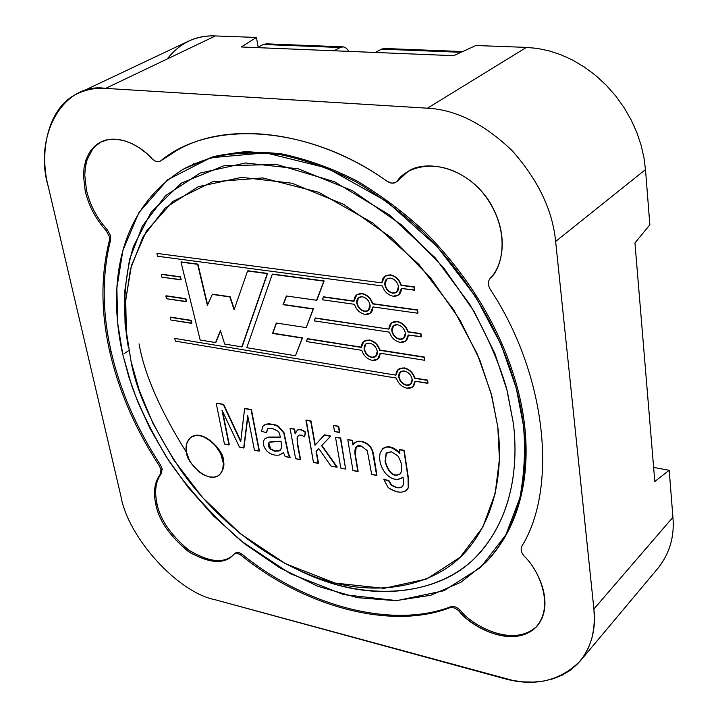 <?xml version="1.0" encoding="UTF-8"?>
<svg xmlns="http://www.w3.org/2000/svg" width="718" height="718" viewBox="0 0 718 718"><rect width="100%" height="100%" fill="white"/><g stroke="black" fill="none" stroke-linecap="round" stroke-linejoin="round"><path stroke-width="1.08" d="M131.026 361.298L139.301 390.43L153.024 423.53L173.711 459.861L202.673 497.637L240.351 533.716L285.558 563.747L335.037 583.07L383.852 588.347L426.824 578.941L460.238 557.177L482.756 527.218L495.169 493.419L499.432 459.278L497.807 427.031L491.112 393.284L477.219 353.848L453.767 309.88L418.953 264.475L372.866 223.029L318.702 192.28L262.761 177.92L212.348 181.86L172.903 201.444L146.301 231.214L131.448 265.507L125.731 300.061L126.368 332.371L131.026 361.298L126.215 330.747L125.686 300.815L130.532 268.918L142.963 236.958L165.104 208.112L198.24 186.716L241.634 177.355L291.966 183.207L343.796 204.406L391.391 237.73L430.665 278.001L460.005 320.066L479.866 360.113L491.83 396.031L497.807 427.031C502.519 464.708 498.265 512.392 468.01 548.992C438.061 585.538 377.129 600.176 314.529 576.707C259.099 556.091 210.85 512.41 181.349 470.972C153.149 428.305 136.366 391.75 131.026 361.298M190.835 437.379C202.934 427.802 224.671 452.071 223.28 460.13C224.851 465.381 223.522 470.326 219.295 474.975L219.475 474.84C223.549 470.191 224.815 465.291 223.28 460.13C224.635 452.125 203.149 427.946 190.943 437.298L190.835 437.379M389.219 328.925C389.479 323.656 392.181 321.17 397.314 321.467C402.601 322.687 406.2 326.107 408.111 331.725L420.936 333.628L421.376 336.661L420.936 333.628L408.111 331.725C406.2 326.107 402.601 322.687 397.314 321.467L391.768 322.813M408.551 335.01L405.787 340.96L408.551 335.01M240.781 441.031L223.621 404.324L216.19 403.184L223.325 404.539L240.718 441.758L244.614 408.596L251.138 409.834L259.117 451.182L254.432 450.213L247.728 415.677L243.698 447.987L239.435 447.108L221.997 410.157L229.284 444.729L222.589 411.414L229.284 444.729L224.447 444.011L216.19 403.184L223.621 404.324L239.543 438.294M244.91 408.38L251.435 409.619L259.404 450.949L251.435 409.619L244.91 408.38M247.889 416.512L243.985 447.763L247.889 416.512M282.775 453.193L279.221 455.041C274.59 455.688 270.515 454.386 266.997 451.155C262.869 446.174 262.223 441.956 265.068 438.519L268.388 437.271L280.298 437.226C279.796 433.977 279.006 431.949 277.938 431.168L272.31 428.368L267.661 428.763L266.306 432.739L261.63 431.168L262.653 426.393L266.136 424.141L272.104 424.284L278.028 426.321L283.772 433.008L288.115 453.731L289.91 457.546L285.136 456.558L283.457 452.591L282.874 453.112M265.229 438.402L268.676 437.038L280.28 437.056L268.676 437.038L265.229 438.402M267.823 428.655L266.593 432.514L267.823 428.655M263.883 425.092L268.729 423.674L276.053 425.056L278.315 426.097L284.059 432.783L288.403 453.498L290.198 457.312L288.403 453.498L284.059 432.783L278.315 426.097L276.053 425.056L268.729 423.674L263.883 425.092M298.473 435.395L297.36 437.783L297.665 443.652L300.546 459.448L295.619 458.721L290.063 428.431L294.586 429.023L295.367 433.277L294.586 429.023L290.063 428.431L294.586 429.023L295.143 433.878L297.306 430.19C299.442 429.122 302.081 429.831 305.231 432.335L304.719 436.535L305.518 432.11C302.368 429.606 299.729 428.888 297.593 429.965C299.729 428.888 302.368 429.606 305.518 432.11L304.432 436.759L301.973 435.359L299.352 435.018L298.302 435.53L297.072 438.007L297.378 443.877L300.259 459.682L297.665 443.652L297.36 437.783L298.473 435.395M316.351 451.146L318.478 463.155L313.461 462.41L306.227 420.039L311.002 420.945L315.256 444.998L311.002 420.945L305.94 420.272L311.002 420.945L314.987 445.304L324.509 434.857L330.801 436.077L321.861 445.411L337.191 467.023L321.861 445.411L330.801 436.077L324.222 435.081L330.801 436.077L321.574 445.636L337.191 467.023L330.962 466.027L318.765 448.57L316.064 451.38L318.792 448.606L316.064 451.38L318.191 463.388L316.351 451.146M338.681 426.214L339.704 432.263L334.543 431.554L333.511 425.514L338.681 426.214L333.511 425.514L338.681 426.214L339.417 432.496L338.681 426.214M340.682 438.007L345.627 469.06L340.79 468.064L335.521 437.289L340.682 438.007L335.521 437.289L340.682 438.007L345.627 469.06L340.682 438.007M356.245 446.892L355.329 454.494L358.129 471.349L352.969 470.577L347.781 439.676L352.502 440.305L353.211 444.532L352.502 440.305L347.781 439.676L352.502 440.305L352.96 444.972L354.602 442.889C357.636 440.744 361.594 440.996 366.476 443.625L370.273 446.964L372.454 451.2L376.663 475.478L373.863 456.154L376.941 475.235L371.7 474.454L367.275 450.626L361.118 445.995L356.074 447.036L355.051 454.727L357.851 471.591L355.329 454.494L356.245 446.892M354.773 442.746C357.797 440.502 361.8 440.717 366.763 443.392L370.56 446.722L372.741 450.967L373.863 456.154L372.741 450.967L370.56 446.722L366.763 443.392C361.881 440.753 357.923 440.511 354.889 442.647L354.773 442.746M406.648 490.313L408.479 487.612L408.345 477.614L403.92 450.617L408.075 477.865L408.21 487.863L406.541 490.412C401.488 493.481 395.358 492.53 388.142 487.558L383.798 479.391L388.797 481.096L391.068 484.964C395.627 487.989 399.37 488.608 402.295 486.822L403.695 483.69L403.04 477.021L402.233 477.874C396.372 480.916 390.646 479.211 385.054 472.758C380.423 466.296 378.79 459.708 380.145 452.995L382.622 448.813C387.702 445.339 393.464 446.946 399.899 453.614L399.576 449.477L404.198 450.374L408.345 477.614L408.479 487.612L406.765 490.215M384.076 479.148L389.075 480.845L391.346 484.722C395.735 487.666 399.423 488.33 402.412 486.705C399.423 488.33 395.735 487.666 391.346 484.722L389.075 480.845L384.076 479.148M382.793 448.669C387.684 445.16 393.347 446.569 399.791 452.896C393.437 446.632 387.81 445.187 382.9 448.57L382.793 448.669M361.325 347.126L307.34 338.887L361.325 347.395L363.864 341.355L369.106 340.188C374.249 341.418 377.767 344.784 379.669 350.285L424.006 357.268L424.428 360.256L380.127 353.229L377.65 359.162L372.283 360.373C367.176 359.117 363.685 355.769 361.791 350.33L306.317 341.526L307.636 338.672L338.429 343.527M364.035 341.229L369.393 339.964C374.536 341.194 378.063 344.559 379.957 350.061L424.293 357.034L424.715 360.032L424.293 357.034L379.957 350.061C378.063 344.559 374.536 341.194 369.393 339.964L364.035 341.229M380.414 353.283L377.767 359.072L380.414 353.283M398.508 369.223L404.225 367.849C409.466 369.142 413.021 372.534 414.896 378.036L427.596 380.145L428.018 383.098L427.596 380.145L414.896 378.036C413.021 372.534 409.466 369.142 404.225 367.849L398.508 369.223M415.327 381.258L412.796 386.805L415.327 381.258M353.956 301.048L323.36 297.037L353.956 301.309L356.738 294.865L361.791 293.725C366.979 294.892 370.542 298.275 372.48 303.894L417.257 310.149L417.696 313.219L372.947 306.918L370.237 313.245L365.049 314.421C359.897 313.236 356.361 309.862 354.441 304.306L322.301 299.783L323.656 296.821L348.625 300.303M356.909 294.739L362.087 293.509C367.284 294.676 370.847 298.06 372.777 303.678L417.544 309.925L417.984 312.994L417.544 309.925L372.777 303.678C370.847 298.06 367.284 294.676 362.087 293.509L356.909 294.739M373.243 306.954L370.362 313.156L373.243 306.954M385.01 276.125L390.359 274.823C395.708 275.972 399.352 279.419 401.29 285.163L414.241 286.85L414.69 289.955L414.241 286.85L401.29 285.163C399.352 279.419 395.708 275.972 390.359 274.823L385.01 276.125M401.739 288.51L398.723 294.874L401.739 288.51M166.181 295.789L185.863 298.706L186.554 301.506L185.863 298.706L166.181 295.789M170.66 317.123L191.203 320.354L191.886 323.127L191.203 320.354L170.66 317.123M161.649 274.204L180.451 276.825L181.151 279.661L180.451 276.825L161.649 274.204M181.322 261.908L197.926 264.125L207.61 304.836L197.926 264.125L181.322 261.908M212.627 294.209L230.128 296.749L234.292 309.252L230.128 296.749L212.627 294.209M247.881 270.776L267.599 273.405L242.145 346.677L267.599 273.405L247.881 270.776M220.543 330.908L215.885 342.351L220.543 330.908M272.58 274.07L324.159 280.935L316.593 300.259L286.374 295.987L283.045 304.674L313.174 309.045L306.191 327.596L276.304 323.028L272.526 333.412L302.224 338.088L295.457 355.742L246.795 347.709L272.275 274.276L324.159 280.935L272.58 274.07M286.59 296.013L283.35 304.468L313.479 308.83L306.191 327.596L313.479 308.83L283.045 304.674L286.59 296.013M276.52 323.055L272.831 333.197L302.52 337.873L295.457 355.742L302.52 337.873L272.526 333.412L276.52 323.055M298.805 570.245L320.811 579.614C386.015 604.08 449.836 589.047 481.464 550.975C513.397 512.858 518.172 463.011 513.406 423.584L507.285 391.13L494.873 353.516L474.158 311.585L443.482 267.554L402.34 225.452L352.448 190.719L298.149 168.793L245.457 162.977L200.098 173.074L165.526 195.7L142.46 225.999L129.545 259.458L124.519 292.764L125.076 323.962L128.163 346.354C123.047 317.051 122.706 282.551 133.422 246.507L151.229 212.061L181.196 183.225L223.926 165.687L276.924 164.512L334.391 181.681L389.093 214.718L435.144 257.762L469.734 304.235C487.019 334.947 499.36 363.254 506.773 389.156L513.406 423.584C518.495 465.192 512.688 518.899 475.612 557.231C438.913 595.707 366.135 603.721 298.805 570.245M122.787 354.477L131.798 386.033C140.315 409.251 152.737 434.273 169.053 461.1C188.152 488.644 212.151 515.255 241.051 540.932L289.973 573.502L343.662 594.621L396.857 600.625L443.93 590.726L480.791 567.31L505.858 534.82L519.868 497.996C524.445 472.749 525.63 448.535 523.404 425.352L516.287 388.312L501.236 344.981L475.594 296.651L437.361 246.795L386.652 201.417L327.076 168.021L265.687 152.835L210.589 157.781L167.662 179.751L138.879 212.654L122.922 250.259L116.872 287.963L117.671 323.1L122.787 354.477C111.425 305.222 107.485 215.956 183.79 168.918L212.007 157.377C233.26 152.638 256.272 151.767 281.043 154.774C306.344 160.177 331.483 169.295 356.469 182.13C380.764 196.786 403.193 213.659 423.737 232.74C493.481 302.96 517.974 378.332 523.404 425.352C528.583 467.956 523 523.287 485.377 562.822L461.082 582.145L430.836 595.249L395.672 600.67L357.331 597.645L317.948 586.337L279.733 567.794L244.524 543.705L213.578 516.027L187.533 486.642L166.45 457.088L150.017 428.511L137.677 401.658L128.809 376.923L122.787 354.477M192.989 164.26L193.6 163.857M492.01 555.579L491.453 556.064L492.01 555.579M186.77 452.878C160.285 410.633 144.39 374.302 139.068 343.868C144.39 374.302 160.285 410.633 186.77 452.878M388.932 329.14L391.597 322.938L397.018 321.691C402.313 322.912 405.912 326.331 407.824 331.949L420.936 333.628L421.376 336.661L408.264 334.965L405.67 341.05L400.106 342.351C394.855 341.104 391.283 337.702 389.38 332.138L314.197 320.874L315.516 317.975L388.932 329.14L315.22 318.182L314.197 320.874L389.38 332.138C391.283 337.702 394.855 341.104 400.106 342.351C405.23 342.701 407.95 340.233 408.264 334.965L421.08 336.886L420.649 333.861L407.824 331.949C405.912 326.331 402.313 322.912 397.018 321.691C391.884 321.395 389.192 323.881 388.932 329.14M391.822 331.043C392.881 335.539 395.492 338.313 399.657 339.354L403.588 338.447L405.347 333.062C404.288 328.53 401.667 325.739 397.467 324.707L393.608 325.595L391.822 331.043C391.534 326.645 393.419 324.536 397.467 324.707C401.667 325.739 404.288 328.53 405.347 333.062C405.607 337.46 403.704 339.56 399.657 339.354C395.492 338.313 392.881 335.539 391.822 331.043M403.713 338.34L399.944 339.129C395.78 338.088 393.168 335.315 392.109 330.819C393.168 335.315 395.78 338.088 399.944 339.129L403.713 338.34M240.718 441.758L223.325 404.539L216.19 403.184L224.447 444.011L228.988 444.954L221.997 410.157L239.435 447.108L243.985 447.763L247.728 415.677L254.432 450.213L259.117 451.182L251.435 409.619L244.614 408.596L241.365 435.602M266.306 432.739L267.751 428.7L272.31 428.368L277.938 431.168C279.006 431.949 279.796 433.977 280.298 437.226L268.388 437.271L265.4 438.285C262.187 441.597 262.716 445.887 266.997 451.155C270.515 454.386 274.59 455.688 279.221 455.041L283.457 452.591L285.136 456.558L290.198 457.312L288.115 453.731L283.772 433.008L278.028 426.321L274.025 424.724L268.433 423.898L266.136 424.141L262.653 426.393L261.63 431.168L266.306 432.739M280.244 450.285L274.958 451.003L270.336 449.055L274.671 451.236L280.119 450.383L281.6 448.05L281.079 441.247L269.16 442.243L268.272 445.178L270.336 449.055L268.783 442.889L269.322 442.126L268.783 442.889L270.623 448.831L274.958 451.003L279.49 450.724M281.079 441.247L281.6 448.05L279.194 450.949L274.671 451.236L270.336 449.055L268.846 447.027L268.263 443.877L269.995 441.83L281.079 441.247M295.619 458.721L300.259 459.682L297.378 443.877L297.072 438.007L298.302 435.53L299.325 435.018L301.488 435.189L304.432 436.759L305.231 432.335C302.081 429.831 299.442 429.122 297.306 430.19L295.143 433.878L294.299 429.256L290.063 428.431L295.619 458.721M313.461 462.41L318.191 463.388L316.064 451.38L318.765 448.57L330.962 466.027L336.913 467.256L321.574 445.636L330.513 436.311L324.222 435.081L314.987 445.304L310.714 421.179L305.94 420.272L313.461 462.41M334.543 431.554L339.417 432.496L338.393 426.447L333.511 425.514L334.543 431.554M340.79 468.064L345.627 469.06L340.395 438.24L335.521 437.289L340.79 468.064M352.969 470.577L357.851 471.591L355.051 454.727C354.306 447.467 356.334 444.559 361.118 445.995L367.275 450.626L371.7 474.454L376.663 475.478L372.454 451.2L370.273 446.964L366.476 443.625C360.167 440.313 355.661 440.762 352.96 444.972L352.215 440.538L347.781 439.676L352.969 470.577M388.797 481.096L383.798 479.391L388.142 487.558C397.664 493.616 404.351 493.715 408.21 487.863L408.075 477.865L404.198 450.374L399.576 449.477L403.92 450.617L399.298 449.719L399.899 453.614C390.574 445.106 383.986 444.9 380.145 452.995C378.79 459.708 380.423 466.296 385.054 472.758C391.22 479.75 397.216 481.168 403.04 477.021L403.695 483.69C402.358 488.716 398.149 489.137 391.068 484.964L388.797 481.096M386.957 452.618L386.338 453.282L385.342 461.387C388.779 472.911 393.706 477.111 400.123 473.979C393.706 477.111 388.779 472.911 385.342 461.387L385.063 461.629C388.609 473.315 393.59 477.461 400.007 474.086L400.554 473.512C402.888 468.504 401.963 462.616 397.772 455.867L391.373 451.739L386.796 452.753L386.06 453.525L385.063 461.629L386.338 453.282L387.074 452.511M385.063 461.629L386.06 453.525L391.373 451.739L397.772 455.867C401.963 462.616 402.888 468.504 400.554 473.512C394.173 477.847 389.012 473.88 385.063 461.629M400.24 473.88L400.832 473.27M379.669 350.285L379.669 350.285C377.767 344.784 374.249 341.418 369.106 340.188C364.125 339.865 361.531 342.271 361.325 347.395L307.34 338.887L306.317 341.526L361.791 350.33C363.685 355.769 367.176 359.117 372.283 360.373C377.255 360.75 379.876 358.372 380.127 353.229L424.428 360.256L424.293 357.034L379.669 350.285M364.143 349.271C365.211 353.669 367.769 356.397 371.816 357.447L375.613 356.595L377.282 351.344C376.214 346.92 373.647 344.182 369.564 343.141L365.839 343.967L364.143 349.271C363.829 344.981 365.633 342.935 369.564 343.141C373.647 344.182 376.214 346.92 377.282 351.344C377.569 355.643 375.747 357.681 371.816 357.447C367.769 356.397 365.211 353.669 364.143 349.271M375.738 356.496L372.112 357.223C368.065 356.173 365.507 353.444 364.439 349.047C365.507 353.444 368.065 356.173 372.112 357.223L375.738 356.496M395.905 375.164L398.337 369.357L403.938 368.074C409.179 369.366 412.733 372.768 414.609 378.269L427.596 380.145L428.018 383.098L415.04 381.213L412.679 386.903L406.944 388.223C401.748 386.912 398.221 383.529 396.354 378.09L175.345 341.122L174.779 338.42L395.905 375.164L174.779 338.42L175.345 341.122L396.354 378.09C398.221 383.529 401.748 386.912 406.944 388.223C412.024 388.662 414.726 386.329 415.04 381.213L427.74 383.34L427.309 380.378L414.609 378.269C412.733 372.768 409.179 369.366 403.938 368.074C398.849 367.688 396.174 370.057 395.905 375.164M398.759 377.067C399.8 381.464 402.385 384.211 406.505 385.306L410.561 384.372L412.159 379.301C411.127 374.868 408.524 372.112 404.378 371.018L400.393 371.933L398.759 377.067C398.49 372.786 400.366 370.775 404.378 371.018C408.524 372.112 411.127 374.868 412.159 379.301C412.401 383.583 410.516 385.584 406.505 385.306C402.385 384.211 399.8 381.464 398.759 377.067M410.687 384.274L406.792 385.072C402.672 383.977 400.088 381.231 399.046 376.833C400.088 381.231 402.672 383.977 406.792 385.072L410.687 384.274M372.48 303.894L372.48 303.894C370.542 298.275 366.979 294.892 361.791 293.725C356.756 293.5 354.154 296.022 353.956 301.309L323.36 297.037L322.301 299.783L354.441 304.306C356.361 309.862 359.897 313.236 365.049 314.421C370.075 314.708 372.705 312.204 372.947 306.918L417.696 313.219L417.544 309.925L372.48 303.894M356.81 303.175C357.896 307.672 360.481 310.427 364.573 311.424L368.244 310.598L370.075 305.033C368.98 300.501 366.377 297.737 362.267 296.749L358.668 297.557L356.81 303.175C356.478 298.769 358.3 296.633 362.267 296.749C366.377 297.737 368.98 300.501 370.075 305.033C370.38 309.449 368.54 311.576 364.573 311.424C360.481 310.427 357.896 307.672 356.81 303.175M368.37 310.499L364.87 311.208C360.786 310.203 358.192 307.457 357.106 302.96C358.192 307.457 360.786 310.203 364.87 311.208L368.37 310.499M381.913 282.874L384.83 276.25L390.062 275.039C395.412 276.188 399.055 279.634 400.994 285.378L414.241 286.85L414.69 289.955L401.443 288.465L398.607 294.963L393.222 296.229C387.926 295.053 384.309 291.625 382.38 285.952L157.52 256.236L156.928 253.409L381.913 282.874L156.928 253.409L157.52 256.236L382.38 285.952C384.309 291.625 387.926 295.053 393.222 296.229C398.4 296.48 401.147 293.895 401.443 288.465L414.394 290.18L413.954 287.074L400.994 285.378C399.055 279.634 395.412 276.188 390.062 275.039C384.884 274.85 382.164 277.462 381.913 282.874M384.839 284.768C385.916 289.372 388.555 292.163 392.764 293.159L396.569 292.271L398.499 286.563C397.422 281.923 394.765 279.114 390.529 278.135L386.805 279.006L384.839 284.768C384.543 280.253 386.437 278.046 390.529 278.135C394.765 279.114 397.422 281.923 398.499 286.563C398.768 291.086 396.857 293.285 392.764 293.159C388.555 292.163 385.916 289.372 384.839 284.768M396.695 292.172L393.06 292.944C388.851 291.948 386.212 289.157 385.135 284.552C386.212 289.157 388.851 291.948 393.06 292.944L396.695 292.172M166.45 298.742L165.867 295.987L185.863 298.706L186.554 301.506L166.45 298.742L186.24 301.713L185.549 298.912L165.867 295.987L166.45 298.742M170.92 320.057L170.354 317.329L191.203 320.354L191.886 323.127L170.92 320.057L191.58 323.333L190.898 320.56L170.354 317.329L170.92 320.057M161.918 277.193L161.335 274.393L180.451 276.825L181.151 279.661L161.918 277.193L180.837 279.858L180.146 277.022L161.335 274.393L161.918 277.193M200.169 340.018L181.008 262.106L197.926 264.125L207.376 305.356L212.322 294.407L230.128 296.749L234.104 309.799L247.575 270.982L267.599 273.405L241.84 346.893L224.671 344.057L220.453 330.603L215.579 342.558L200.169 340.018L215.579 342.558L220.453 330.603L224.671 344.057L241.84 346.893L267.284 273.612L247.575 270.982L234.104 309.799L229.814 296.947L212.322 294.407L207.376 305.356L197.612 264.314L181.008 262.106L200.169 340.018M316.889 300.043L324.159 280.935L316.889 300.043M323.854 281.151L272.275 274.276L246.795 347.709L295.457 355.742L302.224 338.088L272.526 333.412L276.304 323.028L306.191 327.596L313.174 309.045L283.045 304.674L286.374 295.987L316.593 300.259L323.854 281.151M186.707 452.6C185.038 447.323 186.357 442.288 190.656 437.513C202.853 428.161 224.348 452.349 222.984 460.355C224.528 465.515 223.262 470.416 219.187 475.065C207.161 484.749 185.415 460.651 186.707 452.6L189.085 459.412L191.383 463.46L198.814 471.69L203.75 474.921L208.965 476.851L213.865 477.165L217.913 475.908L220.821 473.44L222.571 470.254L223.415 463.469L220.623 453.435L214.987 444.998L210.715 440.933L205.689 437.693L200.403 435.808L195.493 435.593L191.482 436.966L188.646 439.515L186.976 442.746L186.258 446.183L186.707 452.6M110.626 235.89L109.351 236.617L109.369 240.575L110.644 239.848L109.369 240.575C100.646 275.299 100.816 312.51 109.872 352.197L111.093 351.407L109.872 352.197C119.152 391.786 135.648 429.669 159.351 465.847L160.509 464.995L159.351 465.847C135.648 429.669 119.152 391.786 109.872 352.197C100.816 312.51 100.646 275.299 109.369 240.575L109.351 236.617L106.219 230.693C95.763 219.134 88.763 205.904 85.209 191.006L86.51 190.315L85.209 191.006L83.459 175.641L84.078 167.599L86.007 159.764L89.391 152.602L94.273 146.589L100.52 142.182L107.853 139.687L115.858 139.202L124.079 140.629L132.094 143.69L139.561 147.989L146.266 153.14L152.099 158.75C140.154 145.108 116.971 133.377 100.439 142.227L97.172 144.219L91.599 149.479L89.355 152.665L85.989 159.818L84.078 167.644L83.459 175.677L85.209 191.006C88.763 205.904 95.763 219.134 106.219 230.693L107.494 229.966L106.219 230.693L109.351 236.617L110.626 235.89L107.494 229.966C97.047 218.416 90.055 205.195 86.51 190.315L84.769 175.183L85.343 167.249L87.174 159.513L92.595 149.218L95.126 146.364L101.175 141.868L95.126 146.364L92.595 149.218L87.174 159.513L85.343 167.249L84.769 175.183L86.51 190.315C90.055 205.195 97.047 218.416 107.494 229.966L110.626 235.89L110.644 239.848L110.626 235.89M162.151 468.773L160.994 469.635L160.302 474.23L161.46 473.368L160.302 474.23C154.621 481.76 153.122 491.803 155.797 504.341L156.937 503.471L155.797 504.341C153.122 491.803 154.621 481.76 160.302 474.23L160.994 469.635L159.351 465.847L160.994 469.635L162.151 468.773L160.509 464.995C136.824 428.834 120.355 390.978 111.093 351.407C102.055 311.738 101.902 274.554 110.644 239.848C101.902 274.554 102.055 311.738 111.093 351.407C120.355 390.978 136.824 428.834 160.509 464.995L162.151 468.773L161.46 473.368L162.151 468.773M167.177 58.984C180.146 42.739 196.229 35.056 215.409 35.945L256.47 37.453L258.139 47.092L256.47 37.453L215.409 35.945L105.645 88.386L427.461 108.194L526.438 47.388L537.396 48.411L548.866 50.798L560.668 54.658L572.569 60.052L584.299 66.989L595.599 75.408L606.163 85.155L615.766 96.032L624.175 107.79L631.257 120.121L636.92 132.731L641.138 145.35L643.965 157.7L645.491 169.574L555.642 241.463L593.894 609.017L672.919 517.292C674.615 536.409 669.715 553.3 658.209 567.965M653.622 467.409L669.203 470.272L672.919 517.292L669.203 470.272L654.798 481.491L634.954 242.926L649.853 224.824L645.491 169.574L649.853 224.824L634.954 242.926L654.798 481.491L669.203 470.272L653.622 467.409M242.325 554.431L241.221 555.355C303.131 605.83 390.053 630.745 449.737 607.778L450.769 606.719L449.737 607.778C390.053 630.745 303.131 605.83 241.221 555.355C238.089 553.129 235.576 552.833 233.664 554.475C225.452 564.186 210.975 563.612 190.234 552.761C170.498 537.252 159.019 521.115 155.797 504.341C158.813 520.236 169.583 535.897 188.116 551.325C207.996 562.975 222.58 564.59 231.869 556.181L233.933 554.215C235.899 552.869 238.331 553.255 241.221 555.355L242.325 554.431C239.435 552.322 237.012 551.945 235.046 553.291L234.777 553.542C236.68 551.909 239.202 552.196 242.325 554.431C304.199 604.843 391.095 629.704 450.769 606.719C391.095 629.704 304.199 604.843 242.325 554.431M580.449 660.731L658.693 567.382C669.849 552.806 674.588 536.113 672.919 517.292L593.894 609.017C596.146 628.762 591.659 646.003 580.449 660.731C559.95 681.256 534.273 687.126 503.426 678.357L215.185 599.754L513.379 680.592L523.53 681.885L533.734 682.073L543.768 681.041L553.416 678.707L562.445 675.019L570.639 670.002L577.802 663.71L583.761 656.288L588.428 647.905L591.74 638.76L593.705 629.076L594.396 619.095L593.894 609.017L555.642 241.463C552.591 210.114 538.042 179.796 511.988 150.502C483.878 123.738 455.706 109.639 427.461 108.194L105.645 88.386C62.412 81.816 33.234 137.255 48.366 186.94L120.893 496.093L48.366 186.94C38.503 150.538 48.833 105.86 78.056 93.403C86.833 89.391 96.024 87.722 105.645 88.386L215.409 35.945C206.03 35.523 196.965 37.318 188.215 41.321L78.056 93.403M521.806 546.254C557.787 488.464 547.125 375.146 490.232 289.354C547.125 375.146 557.787 488.464 521.806 546.254C520.442 549.369 521.259 552.698 524.266 556.244C538.724 569.338 556.854 609.169 533.187 629.803C507.348 647.618 470.532 625.432 459.143 611.242C455.966 608.137 452.834 606.979 449.737 607.778C452.834 606.979 455.966 608.137 459.143 611.242C470.173 626.302 513.585 650.696 537.064 626.15C555.588 603.82 537.396 568.521 524.266 556.244C521.259 552.698 520.442 549.369 521.806 546.254M475.846 45.521L526.438 47.388L475.846 45.521L453.713 55.681L241.266 46.975L256.47 37.453L241.266 46.975L453.713 55.681L475.846 45.521M387.433 181.492C316.207 130.685 228.055 119.987 176.772 150.502L160.742 160.841C209.53 119.852 307.932 124.295 387.433 181.492C391.382 183.889 394.694 183.718 397.368 180.963C405.661 166.962 442.853 153.257 479.094 188.475C513.11 226.385 502.672 268.442 490.197 278.279C487.809 281.366 487.818 285.064 490.232 289.354C487.818 285.064 487.809 281.366 490.197 278.279C500.805 268.469 511.763 236.769 488.312 199.864C462.868 162.842 420.452 160.204 406.523 172.652L395.51 182.498L391.849 183.18L387.433 181.492M120.893 496.093C127.885 537.432 177.732 592.512 215.185 599.754C177.732 592.512 127.885 537.432 120.893 496.093M152.099 158.75C155.214 161.747 158.095 162.447 160.742 160.841L160.213 161.182C157.583 162.313 154.882 161.505 152.099 158.75M427.461 108.194C455.706 109.639 483.878 123.738 511.988 150.502C538.042 179.796 552.591 210.114 555.642 241.463L645.491 169.574L643.965 157.7L641.138 145.35L636.92 132.731L631.257 120.121L624.175 107.79L615.766 96.032L606.163 85.155L595.599 75.408L584.299 66.989L572.569 60.052L560.668 54.658L548.866 50.798L537.396 48.411L526.438 47.388L427.461 108.194M460.166 610.183L459.143 611.242L460.166 610.183C456.998 607.078 453.866 605.92 450.769 606.719C453.866 605.92 456.998 607.078 460.166 610.183C471.179 625.019 513.487 649.189 537.423 625.737C513.487 649.189 471.179 625.019 460.166 610.183M232.336 555.777C222.715 563.738 208.121 561.79 188.547 549.934C170.417 534.56 159.881 519.078 156.937 503.471C154.271 490.933 155.779 480.898 161.46 473.368C155.779 480.898 154.271 490.933 156.937 503.471C159.881 519.078 170.417 534.56 188.547 549.934C208.121 561.79 222.715 563.738 232.336 555.777M397.225 181.394L407.294 172.149M184.822 168.344L213.004 156.739C234.248 151.947 257.25 151.031 282.012 153.984C307.313 159.342 332.461 168.416 357.465 181.223C381.77 195.843 404.207 212.69 424.769 231.752C494.558 301.928 519.06 377.336 524.472 424.356C529.687 467.31 523.916 523.305 485.35 562.849L486.409 561.772C524.032 522.228 529.624 466.933 524.472 424.356C519.06 377.363 494.603 302.045 424.921 231.896C404.387 212.833 381.976 195.987 357.699 181.349C332.721 168.533 307.591 159.423 282.309 154.038L246.121 151.624C223.37 153.76 203.023 159.288 185.082 168.2L183.79 168.918M128.863 350.519L124.008 353.687M398.58 180.164L397.18 181.43M232.82 555.391L234.499 553.838M462.706 51.552L384.372 48.483L381.464 49.147L461.073 52.297L381.464 49.147L375.406 52.468L381.464 49.147L386.849 49.362M342.755 46.841L266.405 43.843L263.362 44.48L340.17 47.514L334.023 50.772L340.17 47.514L263.362 44.48L257.071 47.621L263.362 44.48L269.008 44.704M340.17 47.514L343.123 46.858L344.918 47.334L347.045 48.896L348.813 51.382C346.229 47.2 343.348 45.907 340.17 47.514M126.215 330.747L125.076 323.962M314.529 576.707L320.811 579.614M485.377 562.822L486.409 561.772M233.933 554.215L235.073 553.264"/></g></svg>
